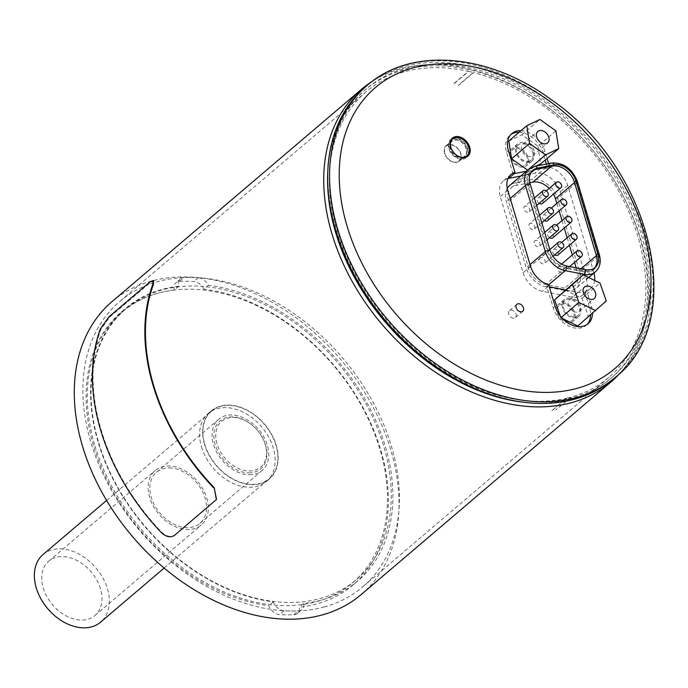 <?xml version="1.0" encoding="UTF-8"?>
<svg xmlns="http://www.w3.org/2000/svg" width="688" height="688" viewBox="0 0 688 688"><rect width="100%" height="100%" fill="white"/><g stroke="black" fill="none" stroke-linecap="round" stroke-linejoin="round"><path stroke-width="0.52" stroke-dasharray="3.44 2.58" d="M576.2 267.838L577.395 271.82A18.808 13.373 -130.4 0 1 574.514 285.984A18.808 13.373 -130.4 0 1 564.659 288.126L545.851 284.462A18.808 13.373 -130.4 0 1 528.453 267.847L508.621 201.747A18.808 13.373 -130.4 0 1 511.502 187.575A18.808 13.373 -130.4 0 1 516.129 185.39L529.837 182.69M507.262 188.366A21.603 15.36 49.6 0 0 506.385 201.722L526.217 267.83A21.603 15.36 49.6 0 0 546.203 286.913L565.003 290.568A21.603 15.36 49.6 0 0 576.329 288.117A21.603 15.36 49.6 0 0 579.631 271.837L557.719 198.78A21.603 15.36 49.6 0 0 531.721 179.637L515.002 182.931A21.603 15.36 49.6 0 0 509.688 185.45M594.251 268.2A18.112 12.874 -130.4 0 1 593.538 268.879A18.112 12.874 -130.4 0 1 584.043 270.934L565.244 267.271A18.112 12.874 -130.4 0 1 548.491 251.283L528.659 185.175A18.112 12.874 -130.4 0 1 531.428 171.536A18.112 12.874 -130.4 0 1 532.211 170.934M556.867 203.407L559.112 210.872M562.027 220.581L564.263 228.046M567.179 237.764L569.415 245.22M572.33 254.938L574.566 262.395M549.17 188.4A18.808 13.373 -130.4 0 1 553.487 194.093M541.31 257.553A3.569 2.537 49.6 0 0 539.951 258.009A3.569 2.537 49.6 0 0 539.779 261.569A3.569 2.537 49.6 0 0 543.219 263.9A3.569 2.537 49.6 0 0 544.578 263.444A3.569 2.537 49.6 0 0 544.75 259.883A3.569 2.537 49.6 0 0 541.31 257.553M536.158 240.379A3.569 2.537 49.6 0 0 534.8 240.834A3.569 2.537 49.6 0 0 534.619 244.386A3.569 2.537 49.6 0 0 538.059 246.725A3.569 2.537 49.6 0 0 539.418 246.27A3.569 2.537 49.6 0 0 539.598 242.709A3.569 2.537 49.6 0 0 536.158 240.379M531.007 223.204A3.569 2.537 49.6 0 0 529.648 223.66A3.569 2.537 49.6 0 0 529.468 227.212A3.569 2.537 49.6 0 0 532.908 229.551A3.569 2.537 49.6 0 0 534.266 229.087A3.569 2.537 49.6 0 0 534.447 225.535A3.569 2.537 49.6 0 0 531.007 223.204M525.856 206.022A3.569 2.537 49.6 0 0 524.497 206.486A3.569 2.537 49.6 0 0 524.316 210.038A3.569 2.537 49.6 0 0 527.756 212.368A3.569 2.537 49.6 0 0 529.115 211.913A3.569 2.537 49.6 0 0 529.296 208.361A3.569 2.537 49.6 0 0 525.856 206.022M542.445 203.493A3.569 2.537 49.6 0 0 542.626 199.933A3.569 2.537 49.6 0 0 539.186 197.602A3.569 2.537 49.6 0 0 537.827 198.058A3.569 2.537 49.6 0 0 539.22 203.321M547.596 220.667A3.569 2.537 49.6 0 0 547.777 217.107A3.569 2.537 49.6 0 0 544.337 214.776A3.569 2.537 49.6 0 0 542.978 215.232A3.569 2.537 49.6 0 0 544.371 220.495M552.756 237.842A3.569 2.537 49.6 0 0 552.928 234.29A3.569 2.537 49.6 0 0 549.488 231.951A3.569 2.537 49.6 0 0 548.13 232.406A3.569 2.537 49.6 0 0 549.523 237.67M557.908 255.016A3.569 2.537 49.6 0 0 558.08 251.464A3.569 2.537 49.6 0 0 554.64 249.125A3.569 2.537 49.6 0 0 553.281 249.589A3.569 2.537 49.6 0 0 554.674 254.844M559.8 266.299A3.569 2.537 49.6 0 0 558.432 266.763A3.569 2.537 49.6 0 0 558.26 270.315A3.569 2.537 49.6 0 0 561.7 272.654A3.569 2.537 49.6 0 0 563.059 272.19A3.569 2.537 49.6 0 0 563.24 268.638A3.569 2.537 49.6 0 0 559.8 266.299M324.53 606.876A187.411 133.214 -130.4 0 1 91.005 442.702A187.411 133.214 -130.4 0 1 119.669 301.516A187.411 133.214 -130.4 0 1 342.59 357.898A187.411 133.214 -130.4 0 1 362.61 586.959A187.411 133.214 -130.4 0 1 324.53 606.876M570.739 397.182L555.758 409.936A187.411 133.214 -130.4 0 0 555.999 409.867L570.98 397.122A187.411 133.214 49.6 0 0 609.061 377.205A187.411 133.214 49.6 0 0 627.843 209.419A187.411 133.214 49.6 0 0 473.602 72.558L458.621 85.303A187.411 133.214 -130.4 0 0 458.346 85.235L473.327 72.481A187.411 133.214 49.6 0 0 468.623 71.371L453.641 84.125A187.411 133.214 -130.4 0 0 453.366 84.056L468.347 71.311A187.411 133.214 49.6 0 0 366.119 91.762A187.411 133.214 49.6 0 0 366.369 294.387A187.411 133.214 49.6 0 0 566.439 398.266L551.458 411.02A187.411 133.214 -130.4 0 0 551.699 410.96L566.68 398.206A187.411 133.214 49.6 0 0 570.739 397.182A10.492 7.456 -130.4 0 0 570.98 397.122M564.624 320.711A9.95 7.069 49.6 0 0 572.27 320.41A9.95 7.069 49.6 0 0 571.212 308.25A9.95 7.069 49.6 0 0 559.378 305.257A9.95 7.069 49.6 0 0 557.985 313.143A9.95 7.069 49.6 0 0 564.624 320.711M527.438 158.713A9.95 7.069 49.6 0 0 521.349 149.932A9.95 7.069 49.6 0 0 512.706 149.683A9.95 7.069 49.6 0 0 513.764 161.835A9.95 7.069 49.6 0 0 525.598 164.828A9.95 7.069 49.6 0 0 527.438 158.713M444.861 153.39A9.787 6.957 49.6 0 0 451.165 161.044A9.787 6.957 49.6 0 0 459.051 160.932A9.787 6.957 49.6 0 0 460.547 153.553A9.787 6.957 49.6 0 0 454.243 145.908A9.787 6.957 49.6 0 0 446.357 146.019A9.787 6.957 49.6 0 0 444.861 153.39M178.691 286.285A178.304 126.738 49.6 0 0 125.577 308.456A178.304 126.738 49.6 0 0 112.419 478.005A178.304 126.738 49.6 0 0 273.377 601.88A10.492 7.456 49.6 0 0 284.006 610.755A187.394 133.197 49.6 0 0 298.239 610.901A10.492 7.456 49.6 0 0 301.843 609.559A10.492 7.456 49.6 0 0 303.829 603.453A179.706 127.736 49.6 0 0 357.614 581.085A179.706 127.736 49.6 0 0 370.806 410.057A179.706 127.736 49.6 0 0 208.387 285.322A10.492 7.456 49.6 0 0 198.282 277.72A187.394 133.197 49.6 0 0 184.04 277.574A10.492 7.456 49.6 0 0 180.437 278.915A10.492 7.456 49.6 0 0 178.691 286.285L174.193 290.112A178.304 126.738 49.6 0 0 121.079 312.283A178.304 126.738 49.6 0 0 107.921 481.832A178.304 126.738 49.6 0 0 268.879 605.707A10.492 7.456 49.6 0 0 279.509 614.582A187.394 133.197 49.6 0 0 293.75 614.728A10.492 7.456 49.6 0 0 297.354 613.386A10.492 7.456 49.6 0 0 299.34 607.28A179.706 127.736 49.6 0 0 353.116 584.912A179.706 127.736 49.6 0 0 366.308 413.884A179.706 127.736 49.6 0 0 203.889 289.149L208.387 285.322M520.773 176.016L534.989 173.213A20.975 14.912 -130.4 0 1 560.23 191.797L586.365 278.924A20.975 14.912 -130.4 0 1 583.157 294.722A20.975 14.912 -130.4 0 1 572.158 297.104L542.505 291.334A20.975 14.912 -130.4 0 1 523.104 272.801L500.253 196.656A20.975 14.912 -130.4 0 1 503.461 180.849A20.975 14.912 -130.4 0 1 507.968 178.553M548.603 163.598L549.695 167.218L547.82 168.809A20.975 14.912 49.6 0 0 540.605 168.431L526.389 171.235M549.695 167.218A20.975 14.912 -130.4 0 1 567.72 185.425L593.856 272.543A20.975 14.912 -130.4 0 1 594.011 273.076M594.647 280.429A20.975 14.912 -130.4 0 1 590.648 288.349A20.975 14.912 -130.4 0 1 586.675 290.491L591.525 306.642A22.721 16.151 -130.4 0 1 592.506 313.453M565.355 289.906L577.774 292.323A20.975 14.912 49.6 0 0 584.8 292.09L586.675 290.491M303.829 603.453L299.34 607.28M203.889 289.149A10.492 7.456 49.6 0 0 193.792 281.547A187.394 133.197 49.6 0 0 179.551 281.401A10.492 7.456 49.6 0 0 175.947 282.742A10.492 7.456 49.6 0 0 174.193 290.112M565.123 290.104L581.988 298.317L588.317 316.256L577.765 325.992M588.317 316.256L606.291 300.957M581.988 298.317L599.97 283.017M562.526 318.578L560.901 317.787L560.273 316.024M560.901 317.787L561.391 317.366M573.525 311.466A7.534 5.358 49.6 0 0 579.322 311.243A7.534 5.358 49.6 0 0 578.522 302.032A7.534 5.358 49.6 0 0 569.552 299.762A7.534 5.358 49.6 0 0 568.494 305.73A7.534 5.358 49.6 0 0 573.525 311.466M361.277 594.492A192.287 136.68 49.6 0 0 370.815 402.841A192.287 136.68 49.6 0 0 185.304 276.929A192.287 136.68 49.6 0 0 112.015 301.628M620.189 372.956A192.287 136.68 49.6 0 0 615.683 182.612A192.287 136.68 49.6 0 0 434.747 64.62A192.287 136.68 49.6 0 0 372.088 81.459M216.496 499.411L174.786 534.98C170.899 537.483 166.565 536.606 161.792 532.349A192.287 136.68 -130.4 0 1 100.895 329.363L109.469 317.271L150.672 282.209L153.665 280.885M327.789 171.527A189.492 134.693 -130.4 0 1 364.778 90.18A189.492 134.693 -130.4 0 1 436.992 65.833A189.492 134.693 -130.4 0 1 619.802 189.914A189.492 134.693 -130.4 0 1 610.411 378.787A189.492 134.693 -130.4 0 1 524.196 402.291M273.377 601.88L268.879 605.707M508.802 141.049L521.96 134.753L537.921 146.174L555.904 130.875M521.96 134.753L539.934 119.454M536.262 166.032L527.653 170.16M537.921 146.174L540.734 163.89M534.043 151.025A7.534 5.358 49.6 0 0 529.433 144.368A7.534 5.358 49.6 0 0 522.88 144.179A7.534 5.358 49.6 0 0 523.688 153.398A7.534 5.358 49.6 0 0 532.65 155.66A7.534 5.358 49.6 0 0 534.043 151.025M465.578 157.208A11.189 7.955 49.6 0 0 467.29 148.78A11.189 7.955 49.6 0 0 460.083 140.042A11.189 7.955 49.6 0 0 451.07 140.171M450.76 140.464A11.189 7.955 49.6 0 0 452.265 153.845A11.189 7.955 49.6 0 0 465.234 157.475M455.619 139.673A10.139 7.207 -130.4 0 1 465.398 146.303A10.139 7.207 -130.4 0 1 464.899 156.417A10.139 7.207 -130.4 0 1 452.833 153.364A10.139 7.207 -130.4 0 1 451.749 140.971A10.139 7.207 -130.4 0 1 455.619 139.673M466.163 148.771A9.787 6.957 49.6 0 0 459.859 141.126A9.787 6.957 49.6 0 0 451.982 141.238A9.787 6.957 49.6 0 0 453.022 153.2A9.787 6.957 49.6 0 0 464.667 156.15A9.787 6.957 49.6 0 0 466.163 148.771M613.644 378.787A191.591 136.181 49.6 0 0 623.139 187.824A191.591 136.181 49.6 0 0 438.308 62.376A191.591 136.181 49.6 0 0 365.285 86.989M438.867 64.242A189.492 134.693 49.6 0 0 366.644 88.589A189.492 134.693 49.6 0 0 386.897 320.187A189.492 134.693 49.6 0 0 612.277 377.187A189.492 134.693 49.6 0 0 621.677 188.323A189.492 134.693 49.6 0 0 438.867 64.242M548.62 284.634L546.745 286.225A20.975 14.912 49.6 0 0 548.121 286.552L549.265 286.776M513.54 318.191A4.541 3.234 -130.4 0 1 509.163 315.216A4.541 3.234 -130.4 0 1 509.387 310.684A4.541 3.234 -130.4 0 1 514.787 312.051A4.541 3.234 -130.4 0 1 515.278 317.607A4.541 3.234 -130.4 0 1 513.54 318.191M584.8 292.09L589.65 308.241A22.721 16.151 -130.4 0 1 590.631 315.052M587.07 324.512A22.721 16.151 -130.4 0 1 586.176 325.355A22.721 16.151 -130.4 0 1 567.875 325.622A22.721 16.151 -130.4 0 1 553.238 307.863L546.745 286.225M513.05 173.926L506.566 152.289A22.721 16.151 -130.4 0 1 510.04 135.166A22.721 16.151 -130.4 0 1 511.021 134.418M519.139 132.259A22.721 16.151 -130.4 0 1 542.97 152.659L545.206 160.089M521.005 130.668A22.721 16.151 -130.4 0 1 544.844 151.068L547.072 158.498M546.384 164.036L547.82 168.809M449.995 144.454A10.139 7.207 -130.4 0 1 459.782 151.085A10.139 7.207 -130.4 0 1 459.274 161.198A10.139 7.207 -130.4 0 1 447.217 158.145A10.139 7.207 -130.4 0 1 446.134 145.753A10.139 7.207 -130.4 0 1 449.995 144.454M451.638 138.942A11.885 8.445 49.6 0 0 450.623 139.638A11.885 8.445 49.6 0 0 450.029 151.489A11.885 8.445 49.6 0 0 461.502 159.272A11.885 8.445 49.6 0 0 466.025 157.741A11.885 8.445 49.6 0 0 466.885 156.847M467.831 155.153A11.885 8.445 49.6 0 0 464.761 143.216A11.885 8.445 49.6 0 0 453.469 138.271M522.14 167.21A11.189 7.955 -130.4 0 1 511.347 159.883A11.189 7.955 -130.4 0 1 511.898 148.737A11.189 7.955 -130.4 0 1 520.911 148.608A11.189 7.955 -130.4 0 1 528.109 157.346A11.189 7.955 -130.4 0 1 526.397 165.774A11.189 7.955 -130.4 0 1 522.14 167.21M568.813 322.792A11.189 7.955 -130.4 0 1 556.859 312.739A11.189 7.955 -130.4 0 1 558.579 304.311A11.189 7.955 -130.4 0 1 571.883 307.682A11.189 7.955 -130.4 0 1 573.078 321.356A11.189 7.955 -130.4 0 1 568.813 322.792M533.733 152.564A11.189 7.955 -130.4 0 1 532.022 160.992A11.189 7.955 -130.4 0 1 518.709 157.629A11.189 7.955 -130.4 0 1 517.514 143.955A11.189 7.955 -130.4 0 1 526.526 143.826A11.189 7.955 -130.4 0 1 533.733 152.564M533.054 153.931A9.95 7.069 49.6 0 0 526.965 145.151A9.95 7.069 49.6 0 0 518.322 144.901A9.95 7.069 49.6 0 0 519.388 157.053A9.95 7.069 49.6 0 0 531.213 160.046A9.95 7.069 49.6 0 0 533.054 153.931M562.483 307.957A11.189 7.955 -130.4 0 1 564.194 299.529A11.189 7.955 -130.4 0 1 577.499 302.901A11.189 7.955 -130.4 0 1 578.694 316.575A11.189 7.955 -130.4 0 1 569.69 316.704A11.189 7.955 -130.4 0 1 562.483 307.957M570.24 315.93A9.95 7.069 49.6 0 0 577.894 315.629A9.95 7.069 49.6 0 0 576.828 303.468A9.95 7.069 49.6 0 0 564.994 300.475A9.95 7.069 49.6 0 0 563.601 308.362A9.95 7.069 49.6 0 0 570.24 315.93M206.787 498.086A35.664 25.344 -130.4 0 1 201.335 524.953A35.664 25.344 -130.4 0 1 158.919 514.22A35.664 25.344 -130.4 0 1 155.11 470.635A35.664 25.344 -130.4 0 1 183.816 470.214A35.664 25.344 -130.4 0 1 206.787 498.086M100.414 588.618A35.664 25.344 49.6 0 0 77.452 560.746A35.664 25.344 49.6 0 0 48.736 561.167A35.664 25.344 49.6 0 0 52.546 604.752A35.664 25.344 49.6 0 0 94.961 615.485A35.664 25.344 49.6 0 0 100.414 588.618M43.069 554.511A44.402 31.562 -130.4 0 1 78.819 553.986A44.402 31.562 -130.4 0 1 107.423 588.687A44.402 31.562 -130.4 0 1 100.629 622.141M169.257 467.917A33.566 23.856 -130.4 0 1 201.636 489.899A33.566 23.856 -130.4 0 1 199.976 523.353A33.566 23.856 -130.4 0 1 187.179 527.662A33.566 23.856 -130.4 0 1 154.8 505.689A33.566 23.856 -130.4 0 1 156.468 472.235A33.566 23.856 -130.4 0 1 169.257 467.917M252.247 484.395A44.402 31.562 49.6 0 0 269.171 478.685A44.402 31.562 49.6 0 0 264.424 424.419A44.402 31.562 49.6 0 0 211.612 411.063A44.402 31.562 49.6 0 0 209.41 455.318A44.402 31.562 49.6 0 0 252.247 484.395M204.542 444.508A44.754 31.811 -130.4 0 1 211.388 410.796A44.754 31.811 -130.4 0 1 264.613 424.255A44.754 31.811 -130.4 0 1 269.395 478.951A44.754 31.811 -130.4 0 1 233.37 479.476A44.754 31.811 -130.4 0 1 204.542 444.508M249.168 470.996A30.066 21.371 49.6 0 0 265.233 444.482A30.066 21.371 49.6 0 0 233.112 417.478A30.066 21.371 49.6 0 0 217.055 443.992A30.066 21.371 49.6 0 0 249.168 470.996M248.798 472.88A31.467 22.369 49.6 0 0 258.026 431.092A31.467 22.369 49.6 0 0 214.364 430.654A31.467 22.369 49.6 0 0 248.798 472.88M249.357 474.746A33.566 23.856 49.6 0 0 262.145 470.437A33.566 23.856 49.6 0 0 258.559 429.415A33.566 23.856 49.6 0 0 218.638 419.319A33.566 23.856 49.6 0 0 216.978 452.773A33.566 23.856 49.6 0 0 249.357 474.746M98.719 442.78A177.779 126.368 49.6 0 0 213.228 581.713A177.779 126.368 49.6 0 0 356.367 579.623A177.779 126.368 49.6 0 0 337.369 362.335A177.779 126.368 49.6 0 0 125.921 308.852A177.779 126.368 49.6 0 0 98.719 442.78M94.978 445.97A177.779 126.368 49.6 0 0 209.479 584.895A177.779 126.368 49.6 0 0 352.626 582.805A177.779 126.368 49.6 0 0 333.628 365.526A177.779 126.368 49.6 0 0 122.172 312.042A177.779 126.368 49.6 0 0 94.978 445.97M201.55 447.062A44.754 31.811 49.6 0 0 230.368 482.03A44.754 31.811 49.6 0 0 266.402 481.505A44.754 31.811 49.6 0 0 261.621 426.809A44.754 31.811 49.6 0 0 208.395 413.35A44.754 31.811 49.6 0 0 201.55 447.062M535.892 169.429A0.697 0.456 -101.2 0 0 535.23 169.128A18.808 13.373 49.6 0 0 530.603 171.321A18.808 13.373 49.6 0 0 527.73 185.493L547.562 251.593A18.808 13.373 49.6 0 0 564.96 268.208L545.851 284.462M566.74 265.998L564.96 268.208L583.759 271.863L564.659 288.126M549.987 250.002L528.453 267.847M530.156 183.902L508.621 201.747M585.54 269.662L583.759 271.863A18.808 13.373 49.6 0 0 593.615 269.73A18.808 13.373 49.6 0 0 596.496 255.558L596.419 255.626M580.973 268.767L577.395 271.82M510.204 198.471L506.385 201.722M528.788 169.188A21.603 15.36 -130.4 0 1 534.112 166.677L515.002 182.931M534.834 166.315A3.5 2.288 78.8 0 0 534.112 166.677L550.821 163.383L531.721 179.637M551.552 163.022A3.5 2.288 78.8 0 0 550.821 163.383A21.603 15.36 -130.4 0 1 576.819 182.526L557.719 198.78M577.37 181.494A3.5 1.29 163.3 0 1 576.819 182.526L598.741 255.583L579.631 271.837M599.282 254.551A3.5 1.29 163.3 0 1 598.741 255.583A21.603 15.36 -130.4 0 1 595.43 271.863M583.372 274.942L565.003 290.568M548.671 284.806L546.203 286.913M530.035 264.579L526.217 267.83M552.602 166.126A0.697 0.456 -101.2 0 0 551.948 165.834L535.23 169.128L534.413 169.833M574.394 182.174L574.575 182.501A18.808 13.373 49.6 0 0 551.948 165.834L551.294 166.384M596.307 255.239L574.506 182.561M530.766 172.929L516.129 185.39M540.605 168.431L534.989 173.213M567.72 185.425L560.23 191.797M593.856 272.543L586.365 278.924M577.774 292.323L572.158 297.104M198.282 277.72L193.792 281.547M179.551 281.401L184.04 277.574M293.75 614.728L298.239 610.901M108.919 316.867L109.469 317.271M150.672 282.209L150.122 281.805M100.895 329.363L100.345 328.967M284.006 610.755L279.509 614.582M615.511 377.196A191.591 136.181 49.6 0 0 625.014 186.233A191.591 136.181 49.6 0 0 440.182 60.785A191.591 136.181 49.6 0 0 367.16 85.398M507.744 190.275L500.253 196.656M530.594 266.428L523.104 272.801M548.121 286.552L542.505 291.334M555.113 306.272L553.238 307.863M589.65 308.241L591.525 306.642M506.566 152.289L508.432 150.689M544.844 151.068L542.97 152.659M511.502 187.575L530.603 171.321L535.376 169.059L552.094 165.765C562.328 165.24 569.853 170.744 574.686 182.294L596.608 255.351C598.268 261.629 597.27 266.419 593.615 269.73L574.514 285.984M588.739 277.556L576.329 288.117M531.428 171.536L532.933 170.263M593.538 268.879L595.034 267.606M549.858 249.572L539.951 258.009M553.006 256.271L544.578 263.444M544.707 232.398L534.8 240.834M546.951 239.863L539.418 246.27M539.555 215.224L529.648 223.66M541.791 222.688L534.266 229.087M534.404 198.049L524.497 206.486M536.64 205.506L529.115 211.913M546.263 190.877L537.827 198.058M551.415 208.051L542.978 215.232M556.566 225.225L548.13 232.406M561.726 242.4L553.281 249.589M561.554 264.106L558.432 266.763M569.664 266.566L563.059 272.19M366.119 91.762L119.669 301.516M609.061 377.205L362.61 586.959M590.648 288.349L583.157 294.722M353.116 584.912L357.614 581.085M180.437 278.915L175.947 282.742M579.322 311.243L594.303 298.489M569.552 299.762L584.533 287.008M297.354 613.386L301.843 609.559M121.079 312.283L125.577 308.456M532.65 155.66L547.631 142.915M522.88 144.179L537.861 131.434M459.051 160.932L464.667 156.15M446.357 146.019L451.982 141.238M610.411 378.787L612.277 377.187M364.778 90.18L366.644 88.589M516.877 304.311L509.387 310.684M522.768 311.234L515.278 317.607M510.952 174.477L503.461 180.849M588.042 323.764L586.176 325.355M511.915 133.575L510.04 135.166M459.274 161.198L464.899 156.417M446.134 145.753L451.749 140.971M466.025 157.741L467.9 156.15M450.623 139.638L452.489 138.047M518.322 144.901L512.706 149.683M531.213 160.046L525.598 164.828M517.514 143.955L511.898 148.737M532.022 160.992L526.397 165.774M564.194 299.529L558.579 304.311M578.694 316.575L573.078 321.356M564.994 300.475L559.378 305.257M577.894 315.629L572.27 320.41M94.961 615.485L201.335 524.953M48.736 561.167L155.11 470.635M164.157 568.064L269.171 478.685M106.597 500.443L211.612 411.063M199.976 523.353L262.145 470.437M156.468 472.235L218.638 419.319M352.626 582.805L356.367 579.623M122.172 312.042L125.921 308.852M266.402 481.505L269.395 478.951M208.395 413.35L211.388 410.796"/><path stroke-width="1.03" d="M532.211 170.934A18.112 12.874 -130.4 0 1 535.892 169.429L552.602 166.126A18.112 12.874 -130.4 0 1 574.394 182.174L596.307 255.239L597.812 253.958L575.89 180.901A18.112 12.874 49.6 0 0 554.098 164.853L537.388 168.156A18.112 12.874 49.6 0 0 532.933 170.263A18.112 12.874 49.6 0 0 530.156 183.902L549.987 250.002A18.112 12.874 49.6 0 0 566.74 265.998L585.54 269.662A18.112 12.874 49.6 0 0 595.034 267.606A18.112 12.874 49.6 0 0 597.812 253.958A3.5 1.29 163.3 0 1 599.282 254.551C601.312 261.664 600.031 267.426 595.43 271.863A21.603 15.36 -130.4 0 1 584.103 274.314L565.304 270.651A21.603 15.36 -130.4 0 1 545.317 251.567L525.486 185.468A21.603 15.36 -130.4 0 1 528.788 169.188L509.688 185.45A21.603 15.36 49.6 0 0 507.262 188.366M596.307 255.239A18.112 12.874 -130.4 0 1 594.251 268.2M553.487 194.093A18.808 13.373 -130.4 0 1 555.474 198.763L556.867 203.407M559.112 210.872L562.027 220.581M564.263 228.046L567.179 237.764M569.415 245.22L572.33 254.938M574.566 262.395L576.2 267.838M529.837 182.69L532.847 182.096A18.808 13.373 -130.4 0 1 549.17 188.4M561.752 248.119A3.569 2.537 49.6 0 0 563.111 247.663A3.569 2.537 49.6 0 0 562.732 243.303A3.569 2.537 49.6 0 0 558.493 242.228A3.569 2.537 49.6 0 0 558.312 245.788A3.569 2.537 49.6 0 0 561.752 248.119M556.601 230.944A3.569 2.537 49.6 0 0 557.959 230.489A3.569 2.537 49.6 0 0 557.581 226.128A3.569 2.537 49.6 0 0 553.341 225.053A3.569 2.537 49.6 0 0 553.161 228.614A3.569 2.537 49.6 0 0 556.601 230.944M551.449 213.77A3.569 2.537 49.6 0 0 552.808 213.314A3.569 2.537 49.6 0 0 552.43 208.954A3.569 2.537 49.6 0 0 548.181 207.879A3.569 2.537 49.6 0 0 548.009 211.431A3.569 2.537 49.6 0 0 551.449 213.77M546.298 196.596A3.569 2.537 49.6 0 0 547.657 196.132A3.569 2.537 49.6 0 0 547.278 191.78A3.569 2.537 49.6 0 0 543.03 190.705A3.569 2.537 49.6 0 0 542.858 194.257A3.569 2.537 49.6 0 0 546.298 196.596M539.22 203.321A3.569 2.537 49.6 0 0 541.086 203.949A3.569 2.537 49.6 0 0 542.445 203.493L560.987 187.712A3.569 2.537 49.6 0 0 560.608 183.352A3.569 2.537 49.6 0 0 556.368 182.277A3.569 2.537 49.6 0 0 556.188 185.829A3.569 2.537 49.6 0 0 559.628 188.168A3.569 2.537 49.6 0 0 560.987 187.712M544.371 220.495A3.569 2.537 49.6 0 0 546.238 221.123A3.569 2.537 49.6 0 0 547.596 220.667L566.138 204.886A3.569 2.537 49.6 0 0 565.76 200.526A3.569 2.537 49.6 0 0 561.52 199.451A3.569 2.537 49.6 0 0 561.339 203.012A3.569 2.537 49.6 0 0 564.779 205.342A3.569 2.537 49.6 0 0 566.138 204.886M549.523 237.67A3.569 2.537 49.6 0 0 551.398 238.297A3.569 2.537 49.6 0 0 552.756 237.842L571.289 222.061A3.569 2.537 49.6 0 0 570.911 217.7A3.569 2.537 49.6 0 0 566.671 216.634A3.569 2.537 49.6 0 0 566.491 220.186A3.569 2.537 49.6 0 0 569.931 222.516A3.569 2.537 49.6 0 0 571.289 222.061M554.674 254.844A3.569 2.537 49.6 0 0 556.549 255.472A3.569 2.537 49.6 0 0 557.908 255.016L576.449 239.235A3.569 2.537 49.6 0 0 576.062 234.875A3.569 2.537 49.6 0 0 571.823 233.808A3.569 2.537 49.6 0 0 571.651 237.36A3.569 2.537 49.6 0 0 575.091 239.699A3.569 2.537 49.6 0 0 576.449 239.235M580.242 256.873A3.569 2.537 49.6 0 0 581.601 256.409A3.569 2.537 49.6 0 0 581.222 252.057A3.569 2.537 49.6 0 0 576.974 250.982A3.569 2.537 49.6 0 0 576.802 254.534A3.569 2.537 49.6 0 0 580.242 256.873M507.968 178.553A20.975 14.912 -130.4 0 1 508.63 178.407L520.773 176.016M526.389 171.235L514.246 173.625A20.975 14.912 49.6 0 0 513.05 173.926L514.925 172.327L508.432 150.689A22.721 16.151 -130.4 0 1 511.915 133.575A22.721 16.151 -130.4 0 1 521.005 130.668M594.011 273.076A20.975 14.912 -130.4 0 1 594.647 280.429M588.515 298.721A7.534 5.358 -130.4 0 1 583.476 292.985A7.534 5.358 -130.4 0 1 584.533 287.008A7.534 5.358 -130.4 0 1 593.503 289.278A7.534 5.358 -130.4 0 1 594.303 298.489A7.534 5.358 -130.4 0 1 588.515 298.721M595.748 310.692L578.875 302.488L572.554 284.54L583.097 274.804L599.97 283.017L606.291 300.957L577.765 325.992L562.526 318.578M560.273 316.024L554.571 299.848L583.097 274.804M554.571 299.848L572.554 284.54M561.391 317.366L578.875 302.488M372.088 81.459A192.287 136.68 49.6 0 0 361.467 89.328L112.015 301.628A192.287 136.68 49.6 0 0 102.486 493.287A192.287 136.68 49.6 0 0 287.988 619.2A192.287 136.68 49.6 0 0 361.277 594.492L610.72 382.193A192.287 136.68 49.6 0 0 620.189 372.956M361.467 89.328A192.287 136.68 49.6 0 0 382.012 324.34A192.287 136.68 49.6 0 0 610.72 382.193M214.226 487.715L216.35 499.608L174.477 535.376C170.59 537.878 166.255 537.001 161.474 532.736A192.984 137.179 -130.4 0 1 100.345 328.967L108.919 316.867L150.122 281.805L153.114 280.48L153.665 280.876L153.329 284.737A192.287 136.68 49.6 0 0 214.226 487.715L216.496 499.411M524.196 402.291A189.492 134.693 -130.4 0 1 327.789 171.527M213.916 488.11A192.984 137.179 -130.4 0 1 152.779 284.333L153.329 284.737M153.114 280.48L152.779 284.333M549.024 138.279A7.534 5.358 -130.4 0 1 547.631 142.915A7.534 5.358 -130.4 0 1 538.67 140.644A7.534 5.358 -130.4 0 1 537.861 131.434A7.534 5.358 -130.4 0 1 544.414 131.623A7.534 5.358 -130.4 0 1 549.024 138.279M555.904 130.875L558.708 148.591L545.558 154.895L529.588 143.474L526.784 125.749L539.934 119.454L555.904 130.875M527.653 170.16L511.614 158.773L508.802 141.049L526.784 125.749M511.614 158.773L529.588 143.474M527.576 170.194L545.558 154.895M558.708 148.591L540.734 163.89L536.262 166.032M468.786 147.507A11.189 7.955 49.6 0 0 461.579 138.77A11.189 7.955 49.6 0 0 452.566 138.899A11.189 7.955 49.6 0 0 453.762 152.573A11.189 7.955 49.6 0 0 467.075 155.935A11.189 7.955 49.6 0 0 468.786 147.507M452.566 138.899L451.07 140.171A11.189 7.955 49.6 0 0 450.76 140.464M465.234 157.475A11.189 7.955 49.6 0 0 465.578 157.208L467.075 155.935M367.16 85.398L365.285 86.989A191.591 136.181 49.6 0 0 385.762 321.15A191.591 136.181 49.6 0 0 613.644 378.787L615.511 377.196A191.591 136.181 49.6 0 1 442.178 368.106A191.591 136.181 49.6 0 1 330.051 188.684A191.591 136.181 49.6 0 1 367.16 85.398C411.209 46.595 488.747 53.406 551.054 99.519C651.484 167.898 688.843 320.35 615.511 377.196M592.506 313.453A22.721 16.151 -130.4 0 1 588.042 323.764A22.721 16.151 -130.4 0 1 569.75 324.031A22.721 16.151 -130.4 0 1 555.113 306.272L548.62 284.634A20.975 14.912 -130.4 0 1 530.594 266.428L507.744 190.275A20.975 14.912 -130.4 0 1 510.952 174.477A20.975 14.912 -130.4 0 1 514.925 172.327M549.265 286.776L565.355 289.906M521.031 311.819A4.541 3.234 -130.4 0 1 516.654 308.843A4.541 3.234 -130.4 0 1 516.877 304.311A4.541 3.234 -130.4 0 1 522.278 305.678A4.541 3.234 -130.4 0 1 522.768 311.234A4.541 3.234 -130.4 0 1 521.031 311.819M590.631 315.052A22.721 16.151 -130.4 0 1 587.07 324.512M511.021 134.418A22.721 16.151 -130.4 0 1 519.139 132.259M547.072 158.498L548.603 163.598M545.206 160.089L546.384 164.036M463.368 157.681A11.885 8.445 -130.4 0 1 451.904 149.898A11.885 8.445 -130.4 0 1 452.489 138.047A11.885 8.445 -130.4 0 1 466.627 141.625A11.885 8.445 -130.4 0 1 467.9 156.15A11.885 8.445 -130.4 0 1 463.368 157.681M466.885 156.847A11.885 8.445 49.6 0 0 467.831 155.153M453.469 138.271A11.885 8.445 49.6 0 0 451.638 138.942M164.157 568.064L100.629 622.141A44.402 31.562 -130.4 0 1 83.704 627.843A44.402 31.562 -130.4 0 1 40.867 598.766A44.402 31.562 -130.4 0 1 43.069 554.511L106.597 500.443M596.419 255.626L580.973 268.767M530.156 183.902A3.5 1.29 163.3 0 0 525.486 185.468L510.204 198.471M585.54 269.662A3.5 1.84 101 0 1 584.103 274.314L583.372 274.942M566.74 265.998A3.5 1.84 101 0 1 565.304 270.651L548.671 284.806M549.987 250.002A3.5 1.29 163.3 0 0 545.317 251.567L530.035 264.579M552.602 166.126L554.098 164.853A3.5 2.288 78.8 0 0 551.552 163.022L534.834 166.315A3.5 2.288 78.8 0 1 537.388 168.156L535.892 169.429M551.552 163.022C563.524 162.394 572.124 168.551 577.37 181.494A3.5 1.29 163.3 0 0 575.89 180.901L574.394 182.174M574.506 182.561L555.474 198.763M551.294 166.384L532.847 182.096M534.413 169.833L530.766 172.929M514.246 173.625L508.63 178.407M339.683 187.05A184.599 131.21 -130.4 0 1 562.216 110.863A184.599 131.21 -130.4 0 1 583.355 386.407A184.599 131.21 -130.4 0 1 339.683 187.05M595.43 271.863L588.739 277.556M534.834 166.315L528.788 169.188M599.282 254.551L577.37 181.494M558.493 242.228L549.858 249.572M563.111 247.663L553.006 256.271M553.341 225.053L544.707 232.398M557.959 230.489L546.951 239.863M548.181 207.879L539.555 215.224M552.808 213.314L541.791 222.688M543.03 190.705L534.404 198.049M547.657 196.132L536.64 205.506M556.368 182.277L546.263 190.877M561.52 199.451L551.415 208.051M566.671 216.634L556.566 225.225M571.823 233.808L561.726 242.4M576.974 250.982L561.554 264.106M581.601 256.409L569.664 266.566"/></g></svg>
